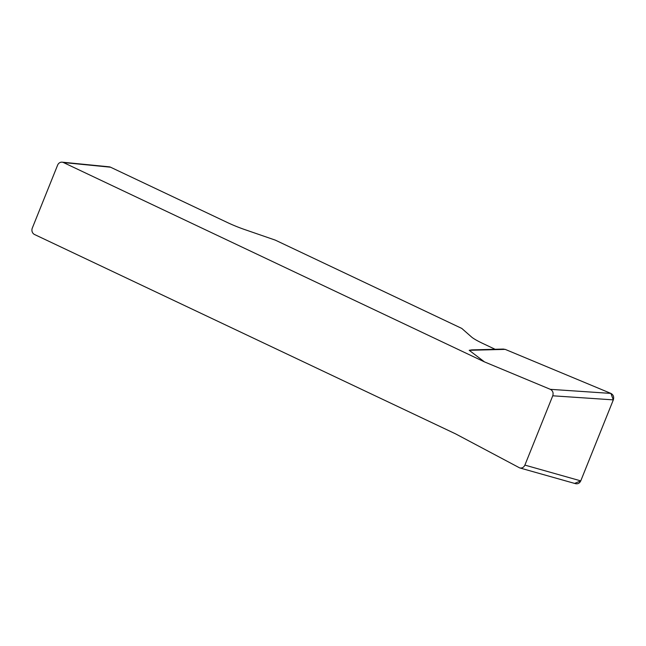 <?xml version="1.0" encoding="UTF-8"?>
<svg xmlns="http://www.w3.org/2000/svg" width="646" height="646" viewBox="0 0 646 646"><rect width="100%" height="100%" fill="white"/><g stroke="black" fill="none" stroke-linecap="round" stroke-linejoin="round"><path stroke-width="0.97" d="M63.453 162.542A4.893 4.417 -84.4 0 0 62.121 162.17L109.214 166.829A4.893 4.417 95.6 0 1 110.539 167.201L63.453 162.542L484.484 361.897L469.206 350.302L471.701 349.89M110.539 167.201L227.271 222.466A24.451 3.238 21.9 0 0 244.592 229.524L275.309 240.126L461.785 328.426L471.491 336.954A24.451 3.238 21.9 0 0 482.675 343.397L495.111 349.284M62.121 162.17A4.893 4.417 -84.4 0 0 57.615 165.134L32.3 228.095A4.893 4.417 -84.4 0 0 34.521 234.498L455.559 433.854L519.699 467.914C522.033 468.366 523.761 467.429 524.891 465.104L580.754 480.874C579.632 483.2 577.895 484.137 575.57 483.684M503.129 349.106L505.212 349.381L610.906 393.414C613.377 394.787 614.176 396.943 613.32 399.874L552.75 395.796L524.891 465.104M552.75 395.796C553.614 392.865 552.806 390.709 550.335 389.328L610.906 393.414M484.484 361.897L550.335 389.328M613.32 399.874L580.754 480.874M574.754 483.353L580.77 480.85L613.312 399.898L610.906 393.414L505.212 349.381L469.206 350.302M503.565 349.066L471.895 349.882M575.529 483.668L519.659 467.898"/></g></svg>
